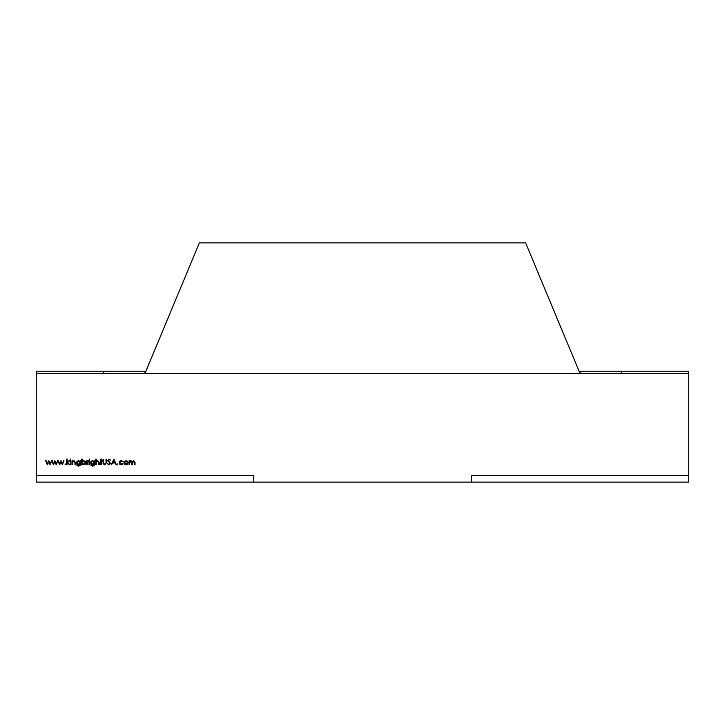 <?xml version="1.0" encoding="UTF-8"?>
<svg xmlns="http://www.w3.org/2000/svg" width="725" height="725" viewBox="0 0 725 725"><rect width="100%" height="100%" fill="white"/><g stroke="black" fill="none" stroke-linecap="round" stroke-linejoin="round"><path stroke-width="1.09" d="M199.375 242.875L525.625 242.875L199.375 242.875L145 373.375L580 373.375L525.625 242.875L580 373.375L145 373.375L199.375 242.875M36.25 475.6L36.25 482.125L253.75 482.125L253.75 475.6L36.25 475.6L36.25 482.125L253.75 482.125L253.75 475.6L36.25 475.6M471.25 475.6L471.25 482.125L688.75 482.125L688.75 475.6L471.25 475.6L471.25 482.125L688.75 482.125L688.75 371.2L621.307 371.2L621.307 373.375L621.307 371.2L580 371.2L580 373.375L580 371.2L688.75 371.2L688.75 373.375L36.25 373.375L36.25 482.125L688.75 482.125L688.75 475.6L471.25 475.6M36.25 371.2L36.25 373.375L688.75 373.375L688.75 482.125L36.25 482.125L36.25 371.2L145 371.2L145 373.375L145 371.2L36.25 371.2M103.693 373.375L103.693 371.2L103.693 373.375M124.02 462.749L124.564 461.336L124.02 462.749L124.564 461.336L126.078 460.683L127.582 461.336L128.126 462.749L127.528 464.208L126.078 464.798L124.618 464.208L124.02 462.749L126.078 464.798L128.126 462.749L127.582 461.336L126.078 460.683L124.564 461.336L126.078 460.683L127.582 461.336L128.126 462.749M117.776 464.798L117.776 463.891L117.776 464.798M108.188 460.393L110.562 463.393L109.013 464.861L107.354 463.674L109.013 464.308L110.073 463.384L107.708 460.42L109.04 459.152L110.49 460.067L108.986 459.704L108.188 460.393L110.562 463.393L108.188 460.393L108.986 459.704L110.49 460.067L109.04 459.152L107.708 460.42L110.073 463.384L109.013 464.308L107.354 463.674L109.013 464.861L107.354 463.674L109.013 464.308M100.177 460.756L100.875 460.756L100.875 459.152L101.364 459.152L101.364 460.756L102.062 460.756L101.364 461.236L101.364 464.725L100.875 464.725L100.875 461.236L100.177 460.756L100.875 461.236L100.875 464.725L101.364 464.725L101.364 461.236L102.062 460.756L101.364 460.756L101.364 459.152L100.875 459.152L100.875 460.756L100.177 461.236M92.61 460.683L94.177 461.444L94.667 460.756L94.522 465.124L92.655 466.257L90.625 465.006L92.61 465.767L93.815 465.368L94.177 463.964L92.592 464.725L91.151 464.154L90.552 462.722L91.16 461.281L92.61 460.683L90.552 462.722L92.592 464.725L94.177 463.964L92.61 465.767L90.625 465.006L92.655 466.257L94.522 465.124L94.667 460.756L94.177 461.444L92.61 460.683L90.552 462.722L92.592 464.725L91.151 464.154M89.266 459.913L89.266 459.079L89.266 459.913M82.188 464.725L82.188 463.991L81.698 464.725L81.698 459.152L82.188 459.152L82.188 461.472L83.81 460.683L85.278 461.281L85.885 462.749L85.269 464.199L83.792 464.798L82.188 463.991L83.792 464.798L85.885 462.749L83.81 460.683L82.188 461.472L82.188 459.152L81.698 459.152L81.698 464.725L82.188 464.725L81.698 464.725L81.698 459.152L82.188 459.152M72.5 464.725L72.011 464.725L72.5 464.725L72.011 464.725L72.011 460.756L72.5 461.472L74.013 460.683L75.5 462.695L75.5 464.725L75.01 464.725L74.956 461.952L73.923 461.173L72.573 462.224L72.5 464.725L72.573 462.224L73.923 461.173L74.956 461.952L75.01 464.725L75.5 464.725L75.5 462.695L74.013 460.683L72.5 461.472L72.011 460.756L72.011 464.725L72.011 460.756L72.5 460.756M70.579 459.913L70.579 459.079L70.579 459.913M65.141 464.798L65.141 463.891L65.141 464.798M53.532 464.725L51.792 460.756L53.505 463.61L54.801 460.756L56.151 463.61L57.864 460.756L56.197 464.725L54.828 461.87L53.532 464.725L54.828 461.87L56.197 464.725L57.864 460.756L56.151 463.61L54.883 460.756L53.505 463.61L51.792 460.756L53.442 464.725L51.792 460.756L52.318 460.756M47.397 464.725L45.657 460.756L47.37 463.61L48.666 460.756L50.016 463.61L51.729 460.756L50.061 464.725L48.693 461.87L47.397 464.725L48.693 461.87L50.061 464.725L51.729 460.756L50.016 463.61L48.747 460.756L47.37 463.61L45.657 460.756L47.306 464.725L45.657 460.756L46.182 460.756M59.668 464.725L57.928 460.756L59.64 463.61L60.936 460.756L62.287 463.61L63.999 460.756L62.332 464.725L60.963 461.87L59.668 464.725L60.963 461.87L62.332 464.725L63.999 460.756L62.287 463.61L61.018 460.756L59.64 463.61L57.928 460.756L59.577 464.725L57.928 460.756L58.453 460.756M67.135 464.725L66.646 464.725L67.135 464.725L66.646 464.725L66.646 459.152L67.135 459.152L67.135 462.369L69.645 460.756L67.543 462.632L69.854 464.725L67.135 462.894L67.135 464.725L67.135 462.894L69.854 464.725L67.543 462.632L69.645 460.756L67.135 462.369L67.135 459.152L66.646 459.152L66.646 464.725L66.646 459.152L67.135 459.152M70.823 464.725L70.343 464.725L70.343 460.756L70.823 460.756L70.823 464.725L70.823 460.756L70.343 460.756L70.343 464.725L70.343 460.756L70.823 460.756L70.823 464.725L70.343 464.725L70.823 464.725M77.068 464.154L78.508 464.725L76.469 462.722L78.527 460.683L80.094 461.444L80.584 460.756L80.439 465.124L78.572 466.257L76.542 465.006L78.527 465.767L79.732 465.368L80.094 463.964L78.508 464.725L77.068 464.154L76.469 462.722L77.077 461.281L78.527 460.683L76.469 462.722L78.508 464.725L80.094 463.964L78.527 465.767L76.542 465.006L78.572 466.257L80.439 465.124L80.584 460.756L80.094 461.444L78.527 460.683L76.895 461.481M87.208 464.725L86.719 464.725L87.208 464.725L86.719 464.725L86.719 460.756L87.208 461.336L88.604 460.819L87.299 462.024L87.208 464.725L87.299 462.024L88.604 460.819L87.208 461.336L86.719 460.756L86.719 464.725L86.719 460.756L87.208 460.756M89.51 464.725L89.021 464.725L89.021 460.756L89.51 460.756L89.51 464.725L89.51 460.756L89.021 460.756L89.021 464.725L89.021 460.756L89.51 460.756L89.51 464.725L89.021 464.725L89.51 464.725M96.271 464.725L95.782 464.725L96.271 464.725L95.782 464.725L95.782 459.152L96.271 459.152L96.271 461.499L97.784 460.683L99.271 462.695L99.271 464.725L98.781 464.725L98.727 461.952L97.694 461.173L96.343 462.224L96.271 464.725L96.343 462.224L97.694 461.173L98.727 461.952L98.781 464.725L99.271 464.725L99.271 462.695L97.784 460.683L96.271 461.499L96.271 459.152L95.782 459.152L95.782 464.725L95.782 459.152L96.271 459.152M103.131 463.719L103.032 459.288L103.521 459.288L103.539 463.266L104.799 464.308L105.977 463.393L106.031 459.288L106.521 459.288L106.521 462.568L104.826 464.861L103.131 463.719L104.826 464.861L106.521 462.568L106.521 459.288L106.031 459.288L105.977 463.393L104.799 464.308L103.539 463.266L103.521 459.288L103.032 459.288L103.131 463.719L104.826 464.861L106.521 462.568L106.521 459.288L106.031 459.288M111.795 464.725L111.26 464.725L113.843 459.288L116.417 464.725L115.085 462.985L112.62 462.985L111.26 464.725L112.62 462.985L115.085 462.985L116.417 464.725L113.907 459.288L116.417 464.725L115.891 464.725M121.365 460.683L119.136 462.767L119.797 461.254L121.365 460.683L123.177 461.617L120.142 461.589L119.625 462.731L120.142 463.873L123.177 463.873L121.32 464.798L119.797 464.245L119.136 462.767L121.32 464.798L123.177 463.873L121.329 464.308L119.625 462.731L121.329 461.173L123.177 461.617L121.365 460.683L123.177 461.617L121.329 461.173L119.625 462.731L119.779 463.402M129.594 464.725L129.104 464.725L129.594 464.725L129.104 464.725L129.104 460.756L129.594 461.444L130.962 460.683L132.231 461.644L133.69 460.683L135.031 462.577L135.031 464.725L134.542 464.725L134.415 461.617L133.599 461.173L132.512 461.852L132.312 464.725L131.823 464.725L131.714 461.68L130.881 461.173L129.594 463.058L129.594 464.725L129.594 463.058L130.881 461.173L131.823 462.704L131.823 464.725L133.599 461.173L134.542 462.568L134.542 464.725L135.031 464.725L135.031 462.577L133.69 460.683L132.231 461.644L130.962 460.683L129.594 461.444L129.104 460.756L129.104 464.725L129.104 460.756L129.594 460.756M51.212 460.756L51.729 460.756L49.962 464.725M57.348 460.756L57.864 460.756L56.097 464.725M63.483 460.756L63.999 460.756L62.232 464.725M68.938 460.756L69.645 460.756M69.854 464.725L69.147 464.725M74.013 460.683L75.5 462.695L75.5 464.725L75.01 464.725M75.01 462.858L73.923 461.173M72.573 462.224L72.5 463.284M80.094 460.756L80.584 460.756L80.439 465.124L78.572 466.257L76.542 465.006L79.542 465.513M79.741 465.368L80.094 464.172M77.176 461.952L76.959 462.74L77.43 461.617L79.668 461.617L78.563 461.173L80.094 462.713L79.668 461.617L80.094 462.713L78.536 464.236L76.959 462.74L78.536 464.236L80.094 462.713M79.224 461.308L77.865 461.327M76.959 462.74L78.563 461.173L77.43 461.617L76.959 462.74L77.421 463.837L78.536 464.236M84.499 461.327L83.801 461.173L85.396 462.749L83.792 464.308L82.65 463.855L82.188 462.731L82.659 461.608L82.188 462.731L83.792 464.308L82.188 462.731L83.801 461.173L82.659 461.608L84.925 461.626L85.396 462.749L84.916 463.864L85.26 462.115M85.269 463.347L84.925 461.626L83.121 461.308M83.792 464.308L84.916 463.864L83.792 464.308M88.178 460.683L87.208 463.393M94.177 460.756L94.667 460.756L94.522 465.124L92.655 466.257L90.625 465.006L93.625 465.513M93.815 465.368L94.177 464.172L93.815 465.368M91.16 461.281L90.552 462.722M92.619 464.236L91.504 463.837L92.619 464.236L91.042 462.74L92.619 464.236L94.177 462.713L93.752 461.617L94.177 462.713L92.619 464.236M93.307 461.308L91.513 461.617L93.752 461.617L92.646 461.173L94.177 462.713L93.752 461.617M91.259 461.952L91.939 461.327M91.513 461.617L91.042 462.74L91.504 463.837M97.784 460.683L99.271 462.695L99.271 464.725L98.781 464.725M98.781 462.858L97.694 461.173M96.343 462.224L96.271 463.284M100.875 459.152L101.364 459.152M102.062 460.756L102.062 461.236M101.364 464.725L100.875 464.725M103.032 459.288L103.521 459.288L103.539 463.266M105.977 463.393L106.031 462.541M110.073 463.384L108.895 461.988M108.007 461.245L107.708 460.42L109.04 459.152L110.49 460.067L108.986 459.704M109.013 464.861L110.562 463.393M113.843 459.288L111.26 464.725L113.843 459.288M113.87 460.348L114.831 462.423L113.87 460.348L112.883 462.423L113.87 460.348L114.831 462.423L112.883 462.423L114.831 462.423M120.305 464.009L123.177 463.873L121.32 464.798M119.199 462.269L119.67 461.381M119.879 461.182L120.486 460.837M125.334 464.136L126.068 464.308L124.501 462.749L124.963 461.635L126.078 461.173L127.183 461.635L127.645 462.749L126.078 461.173L127.645 462.749L126.078 464.308L126.757 464.163M124.936 463.837L126.078 464.308L127.183 463.864L127.645 462.749L127.183 461.635L126.078 461.173L124.501 462.749L124.664 463.447M127.491 463.429L127.645 462.749M124.501 462.749L126.078 461.173L124.963 461.635L124.501 462.749L124.963 463.864M130.147 460.882L130.962 460.683M133.69 460.683L135.031 462.577L135.031 464.725L134.542 464.725M134.542 462.568L134.415 461.617M134.016 461.254L133.228 461.227M132.512 461.852L132.312 463.175M132.312 464.725L131.823 464.725M131.823 462.704L131.714 461.68M131.279 461.245L129.594 463.058"/></g></svg>
